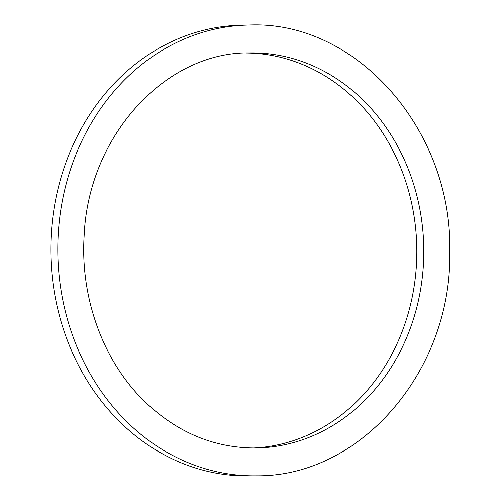 <?xml version="1.0" encoding="UTF-8"?>
<svg xmlns="http://www.w3.org/2000/svg" width="501" height="501" viewBox="0 0 501 501"><rect width="100%" height="100%" fill="white"/><g stroke="black" fill="none" stroke-linecap="round" stroke-linejoin="round"><path stroke-width="0.75" d="M245.853 52.981A197.594 170.96 -91 0 1 416.788 247.519A197.594 170.96 -91 0 1 252.892 448.019M256.85 475.825L249.874 475.95A225.425 195.039 -91 0 1 51.246 234.418A225.425 195.039 -91 0 1 241.845 25.175L248.822 25.05C356.775 20.046 453.242 130.955 449.754 252.755C451.808 370.371 361.133 476.727 256.85 475.825A225.425 195.039 -91 0 1 58.222 234.293A225.425 195.039 -91 0 1 248.822 25.05M249.316 52.874A197.594 170.96 -91 0 1 423.765 247.394A197.594 170.96 -91 0 1 256.355 448C213.376 448.226 175.306 431.906 142.146 399.021C102.58 359.273 80.26 297.005 84.124 236.09C88.201 135.308 165.981 51.81 249.316 52.874"/></g></svg>
